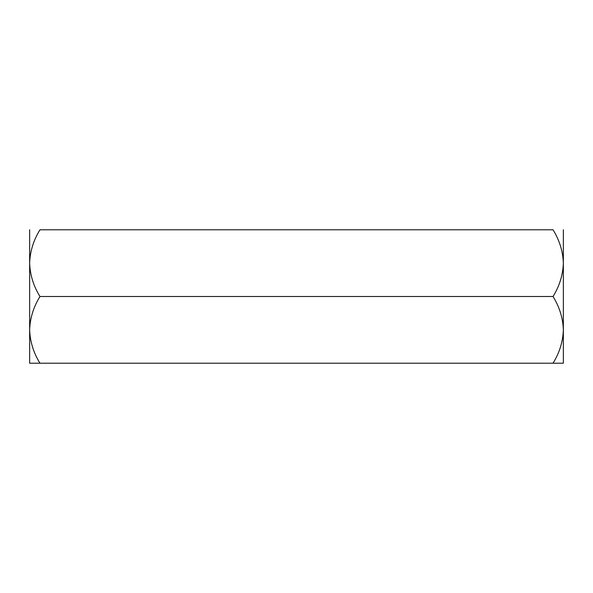 <?xml version="1.0" encoding="UTF-8"?>
<svg xmlns="http://www.w3.org/2000/svg" width="593" height="593" viewBox="0 0 593 593"><rect width="100%" height="100%" fill="white"/><g stroke="black" fill="none" stroke-linecap="round" stroke-linejoin="round"><path stroke-width="0.89" d="M39.968 229.787L553.032 229.787C559.518 240.306 562.957 251.425 563.35 263.144L563.35 329.856C562.957 318.137 559.518 307.018 553.032 296.5L39.968 296.5C33.519 286.115 30.08 274.996 29.65 263.144C30.043 251.425 33.482 240.306 39.968 229.787M553.032 296.5C559.481 286.115 562.92 274.996 563.35 263.144L563.35 229.787M563.35 329.856L563.35 363.212L553.032 363.212C559.481 352.828 562.92 341.709 563.35 329.856M563.35 363.212L39.968 363.212C33.519 352.828 30.08 341.709 29.65 329.856C30.043 318.137 33.482 307.018 39.968 296.5M39.968 363.212L29.65 363.212L39.968 363.212M29.65 229.787L29.65 363.212"/></g></svg>
